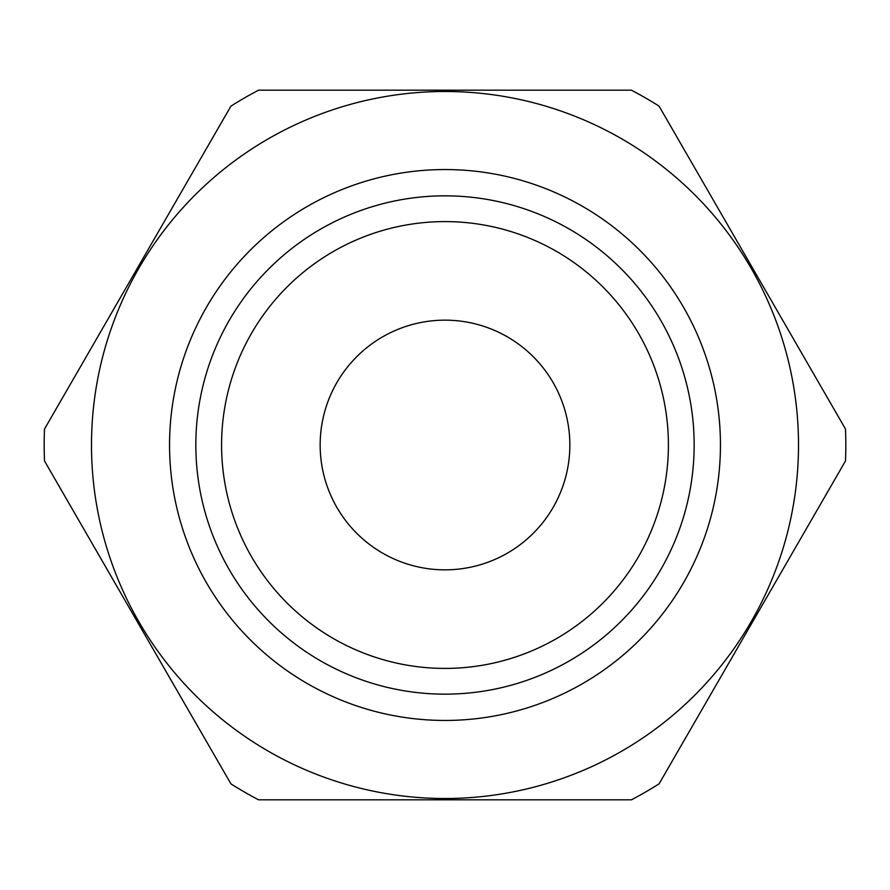 <?xml version="1.0" encoding="UTF-8"?>
<svg xmlns="http://www.w3.org/2000/svg" width="890" height="890" viewBox="0 0 890 890"><rect width="100%" height="100%" fill="white"/><g stroke="black" fill="none" stroke-linecap="round" stroke-linejoin="round"><path stroke-width="1.33" d="M445 569.845A124.845 124.845 0 0 0 569.845 445A124.845 124.845 0 0 0 445 320.155A124.845 124.845 0 0 0 320.155 445A124.845 124.845 0 0 0 445 569.845M445 195.833A249.167 249.167 0 0 1 660.781 569.578A249.167 249.167 0 0 1 229.22 569.578A249.167 249.167 0 0 1 445 195.833M445 221.599A223.401 223.401 0 0 1 638.475 556.706A223.401 223.401 0 0 1 251.525 556.706A223.401 223.401 0 0 1 445 221.599M445 169.556A275.444 275.444 0 0 1 683.542 582.727A275.444 275.444 0 0 1 206.458 582.727A275.444 275.444 0 0 1 445 169.556M445 91.492A353.508 353.508 0 0 1 751.149 621.754A353.508 353.508 0 0 1 138.851 621.754A353.508 353.508 0 0 1 445 91.492M258.567 90.179L631.433 90.179A400.823 400.823 0 0 1 659.067 106.133L845.5 429.047A400.823 400.823 0 0 1 845.5 460.953L659.067 783.868A400.823 400.823 0 0 1 631.433 799.821L258.567 799.821A400.823 400.823 0 0 1 230.933 783.868L44.5 460.953A400.823 400.823 0 0 1 44.5 429.047L230.933 106.133A400.823 400.823 0 0 1 258.567 90.179"/></g></svg>
